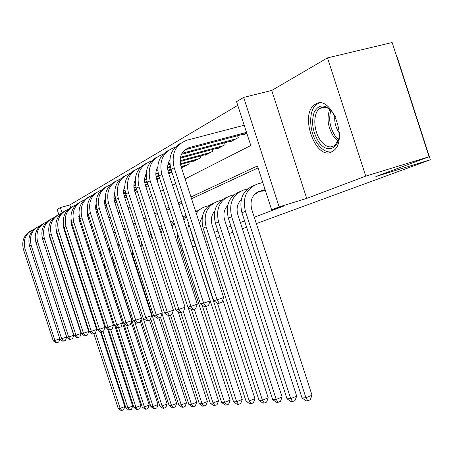 <?xml version="1.0" encoding="UTF-8"?>
<svg xmlns="http://www.w3.org/2000/svg" width="453" height="453" viewBox="0 0 453 453"><rect width="100%" height="100%" fill="white"/><g stroke="black" fill="none" stroke-linecap="round" stroke-linejoin="round"><path stroke-width="0.68" d="M315.809 103.969L314.597 104.728C299.348 114.666 315.447 160.175 331.386 152.083L333.952 150.407C348.425 139.145 330.849 94.377 315.809 103.969M185.107 178.907L250.786 145.515L236.562 101.67L243.652 97.412L279.156 206.896L271.624 209.767L257.417 165.962L190.979 196.981M271.726 90.458L306.709 198.414L365.752 176.121L429.07 156.761L392.151 42.514L327.491 57.888L271.726 90.458L243.652 97.412M396.794 56.874L397.077 56.806L430.35 159.762L256.336 223.595M58.771 214.473L57.157 209.507L60.368 207.576L62.033 212.684M237.757 105.351L69.824 204.954L60.368 207.576M365.752 176.121L327.491 57.888M108.114 275.254L107.112 275.571M261.959 191.002L262.044 191.279L265.198 189.954M254.484 194.445L256.432 193.629L256.205 192.927M240.605 200.266L241.172 200.028M69.824 204.954L70.657 207.514M79.921 222.213L80.804 221.744M88.171 217.808L89.23 217.242M96.778 213.21L97.746 212.695L97.423 211.698M116.427 202.327L116.795 202.514M124.937 198.165L126.84 197.151M135.204 192.684L137.367 191.528M145.957 186.936L148.159 185.764L147.74 184.473M157.236 180.911L157.78 180.622L157.344 179.269M171.806 172.616L172.174 172.933M182.451 166.902L182.599 167.361L189.218 163.827L188.708 162.265M193.573 160.94L193.725 161.415L200.645 157.723L200.107 156.075M205.198 154.694L205.362 155.203L212.604 151.33L212.038 149.598M217.372 148.159L217.542 148.692L225.13 144.643L224.535 142.808M230.124 141.313L230.311 141.874L238.267 137.621L237.638 135.685M243.51 134.122L243.703 134.722L246.755 133.086M106.387 273.335L107.367 272.961M179.841 245.469L181.274 244.926M190.866 241.29L193.725 240.203M203.782 236.392L205.554 235.719M214.45 232.344L217.944 231.019M227.095 227.548L230.939 226.087M240.35 222.519L244.586 220.911M254.275 217.236L284.133 205.911L271.624 209.767M258.051 167.927L191.54 198.714M181.987 203.131L178.833 204.592M169.564 208.884L166.755 210.186M157.74 214.36L155.249 215.515M146.483 219.569L144.275 220.588M135.753 224.535L133.811 225.435M125.504 229.28L123.805 230.067M115.713 233.81L114.241 234.495M106.353 238.142L105.085 238.731M97.389 242.293L96.308 242.791M88.794 246.273L87.893 246.687M246.613 227.163L242.361 228.72M232.916 232.185L229.059 233.601M219.875 236.97L216.37 238.255M207.44 241.528L205.662 242.179M195.571 245.883L192.701 246.936M183.074 250.464L181.619 250.939M306.709 198.414L279.156 206.896M429.07 156.761L375.86 176.528L430.35 159.762M74.79 234.999L75.521 234.626M82.763 230.945L83.658 230.492M91.076 226.715L92.14 226.177M99.739 222.31L100.991 221.676M108.782 217.717L110.238 216.976M118.227 212.91L119.903 212.061M128.103 207.893L130.017 206.913M138.437 202.633L140.617 201.528M149.269 197.129L151.732 195.877M160.628 191.353L163.403 189.943M172.559 185.283L175.673 183.703M181.438 201.432L178.284 202.904M169.026 207.231L166.217 208.539M157.214 212.74L154.722 213.901M145.974 217.989L143.765 219.02M135.249 222.995L133.312 223.901M125.017 227.774L123.318 228.561M115.238 232.338L113.765 233.023M105.883 236.704L104.615 237.293M96.925 240.883L95.849 241.387M88.346 244.892L87.446 245.311M80.113 248.731L79.377 249.076M80.385 249.575L79.615 249.807M100.532 331.998L124.813 406.539L123.686 409.733L121.812 410.446L121.042 410.486L118.21 408.43L93.85 333.657M118.21 408.43L120.119 408.323L95.515 332.808M77.072 269.422L77.361 268.227M82.99 260.164L83.686 259.699M76.308 267.072L76.704 266.217M82.905 259.914L83.641 259.563M121.812 410.446L120.119 408.323L124.813 406.539M80.357 221.981L79.892 222.117M72.163 224.331L71.393 224.552M63.85 226.715L63.403 226.84M80.713 221.455L79.762 221.727M72.038 223.941L71.28 224.156M63.743 226.313L63.352 226.426M59.819 338.804L58.726 342.072L56.755 342.74L56.087 342.898L53.25 340.849L23.465 249.524C21.421 241.279 23.845 235.067 30.753 230.888M53.25 340.849L54.898 340.435L24.983 248.703C22.865 239.524 25.866 233.04 33.981 229.258M56.755 342.74L54.898 340.435L59.813 338.776M339.246 132.049C340.107 148.516 327.508 154.411 319.122 142.406C312.695 132.435 311.041 122.412 314.156 112.35C318.753 103.98 324.846 103.879 332.423 112.044L335.248 116.523M331.251 110.634C327.049 106.812 323.182 106.115 319.642 108.544C312.644 113.307 313.436 131.591 320.877 140.957C325.849 147.066 330.599 148.442 335.141 145.085L338.612 139.179M339.263 132.967C335.713 127.791 334.235 122.044 334.818 115.713M319.308 103.012L316.726 104.343C307.972 110.192 308.946 132.916 318.17 144.581C322.587 150.266 327.174 152.678 331.941 151.817M107.537 328.889L132.678 406.064L131.523 409.314L128.828 410.084L125.94 407.989L101.161 331.936M125.94 407.989L127.916 407.881L102.984 331.347M84.513 264.852L84.96 263.606M91.07 256.443L91.953 255.962M83.873 262.882L84.417 261.947M91.036 256.341L91.721 256.081M129.62 410.039L127.916 407.881L132.678 406.064M114.785 325.616L140.826 405.571L139.643 408.878L136.891 409.665L133.946 407.536L108.567 329.614M133.946 407.536L135.996 407.417L110.64 329.569M92.333 260.316L92.944 259.02M99.518 252.655L100.606 252.185M91.789 258.646L92.497 257.649M137.712 409.62L135.996 407.417L140.826 405.571M108.363 248.816L109.683 248.38M103.986 262.57L104.501 267.547L149.275 405.061L148.063 408.43L146.109 409.184L145.254 409.229L142.248 407.06L116.008 326.477M142.248 407.06L144.377 406.941L118.573 327.7M100.532 255.764L101.336 254.422M100.068 254.343L100.968 253.295M146.109 409.184L144.377 406.941L149.275 405.061M117.633 244.914L119.111 244.467M112.457 256.896L111.88 259.609M131.228 322.162L158.046 404.529L156.806 407.966L154.818 408.731L153.935 408.776L150.866 406.573L105.209 266.313M150.866 406.573L153.074 406.443L126.63 325.237M109.128 251.155L110.141 249.784M108.743 249.965L109.853 248.89M154.818 408.731L153.074 406.443L158.046 404.529M80.323 220.254L79.371 220.526M71.653 222.734L71.019 222.916M89.133 217.293L88.103 217.587M80.192 219.847L79.252 220.118M71.534 222.321L70.957 222.485M35.9 242.406L66.653 337.055L65.526 340.413L62.837 341.256L59.938 339.172L29.621 246.189C27.537 237.78 30 231.46 37.021 227.219M59.938 339.172L61.653 338.742L31.195 245.333C29.037 235.956 32.095 229.36 40.374 225.537M63.528 341.092L61.653 338.742L66.653 337.055M88.833 216.019L87.695 216.341M79.785 218.595L78.958 218.833M71.234 221.036L70.866 221.138M88.692 215.594L87.559 215.917M79.66 218.17L78.884 218.391M71.155 220.588L70.866 220.673M42.282 237.927L73.737 335.271L72.582 338.691L69.836 339.557L66.88 337.434L36.002 242.723C33.873 234.15 36.382 227.717 43.522 223.414M66.88 337.434L68.652 336.987L37.633 241.84C35.436 232.253 38.556 225.532 47.004 221.676M70.549 339.382L68.652 336.987L73.737 335.271M97.718 211.613L96.381 211.993M88.273 214.297L87.231 214.592M79.332 216.834L78.765 216.998M97.571 211.172L96.234 211.551L131.755 320.662L130.379 324.608L127.163 325.611L123.726 323.187L88.29 214.348C85.827 204.411 88.646 197.055 96.755 192.282M88.131 213.85L87.146 214.133M79.235 216.375L78.76 216.511M48.981 233.425L49.558 236.693L81.081 333.419L79.898 336.907L77.101 337.791L74.082 335.628L42.627 239.127C40.459 230.384 43.007 223.833 50.266 219.473M74.082 335.628L75.923 335.169L44.32 238.21C42.072 228.414 45.26 221.562 53.89 217.672M77.837 337.61L75.923 335.169L81.081 333.419M106.999 207.027L105.447 207.463M97.129 209.818L95.866 210.175M87.774 212.468L86.999 212.689M106.851 206.568L105.294 207.004M96.982 209.36L95.77 209.699M87.672 211.993L86.982 212.185M55.996 228.844L56.591 232.904L88.714 331.5L87.503 335.056L84.637 335.956L81.557 333.753L49.502 235.396C47.293 226.477 49.881 219.801 57.271 215.373M81.557 333.753L83.477 333.272L51.263 234.439C48.969 224.416 52.231 217.44 61.036 213.51M85.407 335.769L83.477 333.272L88.714 331.5M120.968 252.768L120.56 253.901M140.322 321.545L167.151 403.98L165.883 407.479L163.867 408.261L162.95 408.312L159.813 406.064L113.437 263.589L112.537 257.134M159.813 406.064L162.106 405.928L134.728 321.834M118.142 246.477L119.388 245.09M117.825 245.503L119.173 244.427M163.867 408.261L162.106 405.928L167.151 403.98M116.71 202.242L114.92 202.751M106.393 205.158L104.881 205.583M96.591 207.921L95.589 208.204M87.435 210.503L87.067 210.605M116.551 201.766L114.762 202.27M106.234 204.677L104.773 205.084M96.478 207.423L95.56 207.684M63.324 224.156L63.896 228.969L96.648 329.501L95.407 333.131L92.48 334.048L89.332 331.806L56.653 231.517C54.394 222.412 57.027 215.611 64.553 211.115M89.332 331.806L91.319 331.307L58.482 230.526C56.138 220.266 59.468 213.153 68.471 209.184M93.278 333.855L91.319 331.307L96.648 329.501M149.484 320.022L176.619 403.408L175.317 406.975L172.316 407.825L169.111 405.531L141.076 319.388M169.111 405.531L171.494 405.395L123.567 257.944M127.599 241.715L129.105 240.333M120.906 254.971L121.251 250.82M127.35 240.956L128.963 239.909M173.273 407.774L171.494 405.395L176.619 403.408M126.37 197.4L124.83 197.836M116.076 200.294L114.309 200.792M105.804 203.182L104.552 203.533M96.212 205.883L95.623 206.047M126.715 196.761L124.666 197.332M115.911 199.796L114.19 200.277M105.679 202.667L104.518 202.995M96.144 205.345L95.691 205.475M70.974 219.326L71.489 224.875L104.898 327.423L103.624 331.126L100.628 332.066L97.412 329.778L64.088 227.485C61.778 218.182 64.456 211.251 72.118 206.687M97.412 329.778L99.484 329.263L65.991 226.449C63.596 215.945 67.004 208.691 76.2 204.688M101.461 331.862L99.484 329.263L104.898 327.423M158.827 317.87L186.46 402.813L185.124 406.454L183.052 407.27L182.055 407.321L178.782 404.982L150.645 318.51M178.782 404.982L181.262 404.84L132.808 255.922L131.868 248.839M137.525 236.862L139.32 235.515M129.768 248.38L130.583 244.886M137.35 236.319L139.264 235.334M183.052 407.27L181.262 404.84L186.46 402.813M126.217 195.226L124.179 195.798M115.441 198.244L113.93 198.669M105.379 201.064L104.552 201.296M137.338 191.54L135.039 192.185M126.047 194.699L124.043 195.266M115.305 197.706L113.884 198.108M105.306 200.503L104.615 200.696M78.969 214.348L79.4 220.611L113.482 325.265L112.174 329.042L109.111 330.005L105.826 327.672L71.823 223.284C69.468 213.782 72.191 206.715 80 202.083M105.826 327.672L107.984 327.128L73.811 222.208C71.359 211.443 74.841 204.043 84.252 200.011M109.983 329.79L107.984 327.128L113.482 325.265M168.527 315.554L196.71 402.196L195.339 405.911L193.227 406.737L192.191 406.794L188.844 404.404L160.504 317.293M188.844 404.404L191.426 404.257L161.998 313.787M141.07 247.763L141.438 242.027M147.961 231.908L150.085 230.639M139.286 242.276L140.475 239.059M147.859 231.602L149.569 230.905M193.227 406.737L191.426 404.257L196.71 402.196M136.846 189.932L134.518 190.583M125.543 193.086L123.737 193.59M114.977 196.036L113.884 196.336M146.512 186.642L145.911 186.806M136.67 189.382L134.365 190.028M125.39 192.525L123.675 193.006M114.892 195.453L113.941 195.719M87.316 209.195L87.639 216.172L122.429 323.012L121.087 326.873L117.95 327.853L114.586 325.475L79.887 218.912C77.474 209.195 80.249 201.987 88.205 197.281M114.586 325.475L116.834 324.914L81.953 217.791C79.451 206.749 83.012 199.201 92.644 195.135M118.856 327.632L116.834 324.914L122.429 323.012M178.142 311.641L207.383 401.551L205.973 405.344L202.751 406.245L199.331 403.81L170.441 314.988M199.331 403.81L202.021 403.657L172.474 312.808M150.645 240.169L151.693 235.588M158.935 226.862L161.438 225.724M149.388 236.302L150.934 233.25M158.924 226.811L159.207 226.715M203.833 406.188L202.021 403.657L207.383 401.551M148.001 184.399L145.368 185.13M136.127 187.695L134.009 188.284M125.022 190.781L123.646 191.166M114.734 193.641L114.315 193.759M147.814 183.827L145.192 184.552M135.962 187.117L133.935 187.678M124.926 190.181L123.692 190.52M96.042 203.856L95.56 207.667L96.229 211.54M123.726 323.187L126.07 322.598L90.447 213.182C87.882 201.857 91.534 194.144 101.398 190.05M128.108 325.384L126.07 322.598L131.755 320.662M170.504 221.732L173.414 220.741M188.057 307.213L218.51 400.877L217.066 404.75L213.765 405.673L210.26 403.187L180.792 312.57M210.26 403.187L213.063 403.028L183.369 311.704M161.053 233.363L162.582 229.252M160.062 230.317L161.981 227.395M214.892 405.616L213.063 403.028L218.51 400.877M159.722 178.612L156.755 179.433M147.242 182.061L144.779 182.746M135.549 185.294L133.867 185.764M124.734 188.289L124.043 188.482M159.53 178.012L156.562 178.833M147.061 181.455L144.688 182.112M135.441 184.665L133.901 185.09M124.711 187.633L124.252 187.757M105.164 198.312L104.518 201.845L105.017 206.109L141.489 318.21L140.073 322.242L136.778 323.272L133.256 320.798L97.055 209.592C94.535 199.422 97.412 191.913 105.679 187.066M133.256 320.798L135.707 320.18L99.309 208.369C96.687 196.744 100.43 188.867 110.532 184.745M137.763 323.034L135.707 320.18L141.489 318.21M182.712 216.523L185.832 215.594M177.095 232.055L177.633 238.68L230.124 400.175L228.64 404.133L226.426 405.016L225.254 405.078L221.664 402.536L191.432 309.546M221.664 402.536L224.592 402.372L194.292 309.167M172.134 226.743L174.122 222.916M171.33 224.263L173.652 221.466M226.426 405.016L224.592 402.372L230.124 400.175M172.049 172.548L168.72 173.465M158.924 176.166L156.092 176.942M146.602 179.558L144.581 180.113M135.221 182.689L134.235 182.961M171.846 171.919L168.516 172.836M158.726 175.532L155.979 176.285M146.483 178.895L144.603 179.411M135.187 182.004L134.433 182.208M114.711 192.542L113.856 197.015L114.366 201.007L151.653 315.65L150.203 319.778L146.823 320.832L143.216 318.3L106.217 204.62C103.635 194.207 106.563 186.54 115 181.613M143.216 318.3L145.77 317.661L108.573 203.346C105.883 191.398 109.722 183.352 120.079 179.207M147.854 320.582L145.77 317.661L151.653 315.65M195.588 211.172L197.083 210.73M188.929 224.495C187.65 227.627 187.542 230.911 188.607 234.343L242.253 399.438L240.724 403.493L238.482 404.387L237.253 404.455L233.572 401.856L202.123 305.096M233.572 401.856L236.63 401.681L205.702 306.511M183.884 220.13L186.342 216.523M183.227 218.114L185.996 215.469M238.482 404.387L236.63 401.681L242.253 399.438M184.513 166.342L181.308 167.219M171.217 169.983L167.978 170.872M158.216 173.544L155.821 174.201M146.223 176.834L144.909 177.191M187.27 164.869L181.092 166.557M171.002 169.32L167.848 170.181M158.08 172.853L155.832 173.471M146.172 176.115L145.107 176.404M124.705 186.54C123.409 189.665 123.29 192.944 124.354 196.381L162.287 312.972L160.787 317.196L157.321 318.278L153.624 315.69L115.792 199.428C113.148 188.759 116.132 180.923 124.739 175.917M153.624 315.69L156.296 315.022L118.256 198.091C115.504 185.804 119.439 177.582 130.062 173.414M158.397 318.017L156.296 315.022L162.287 312.972M196.325 213.442C198.624 210.073 201.642 207.819 205.385 206.67L208.85 205.639M202.372 216.551L199.473 223.119M222.814 299.79L254.937 398.674L253.363 402.819L251.081 403.736L249.796 403.804L246.024 401.148L191.308 232.768L190.458 229.195M246.024 401.148L249.224 400.967L217.474 303.25M195.804 211.84L202.106 208.052M251.081 403.736L249.224 400.967L254.937 398.674M135.187 180.277C133.646 183.59 133.454 187.117 134.609 190.855L173.414 310.175L171.874 314.495L169.439 315.333L168.312 315.605L164.513 312.961L167.316 312.259L128.392 192.587C125.572 180.005 129.575 171.602 140.413 167.378L140.521 167.35M195.724 160.351L180.492 164.501M170.43 167.242L167.638 168.006M157.774 170.69L156.109 171.149M198.607 158.81L180.339 163.782M170.277 166.523L167.633 167.242M157.718 169.937L156.296 170.328M164.513 312.961L125.815 193.986C123.103 183.052 126.144 175.039 134.937 169.96M169.439 315.333L167.316 312.259L173.414 310.175M214.722 211.155C211.421 215.011 210.543 219.648 212.089 225.073L268.21 397.87L266.591 402.111L264.269 403.051L262.921 403.119L259.054 400.407L262.406 400.214L206.109 226.908C203.255 214.314 207.032 205.821 217.451 201.421L221.172 200.317M259.054 400.407L203.08 228.108C200.249 215.764 203.912 207.344 214.076 202.848M264.269 403.051L262.406 400.214L268.21 397.87M146.177 173.742C144.382 177.236 144.105 181.007 145.345 185.067L185.067 307.236L183.482 311.664L181.002 312.519L179.824 312.808L175.928 310.101L178.867 309.365L139.014 186.823C136.121 173.941 140.192 165.356 151.228 161.07L151.478 161.002M207.451 154.082L180.068 161.506M169.932 164.252L167.87 164.813M157.689 167.57L157.299 167.678M210.469 152.474L180.045 160.707M169.858 163.465L168.057 163.952M175.928 310.101L136.313 188.289C133.533 177.072 136.636 168.878 145.617 163.714M181.002 312.519L178.867 309.365L185.067 307.236M227.666 205.515C224.042 209.462 223.046 214.326 224.677 220.107L282.117 397.032L280.447 401.375L278.085 402.332L276.675 402.406L272.7 399.625L276.211 399.427L218.589 221.97C215.656 209.076 219.49 200.396 230.09 195.917L234.088 194.739M272.7 399.625L215.413 223.227C212.508 210.56 216.24 201.953 226.608 197.395M278.085 402.332L276.211 399.427L282.117 397.032M157.729 166.902C155.656 170.571 155.283 174.603 156.613 178.992L197.298 304.161L195.656 308.697L193.137 309.569L191.896 309.869L187.893 307.1L190.979 306.33L150.164 180.775C147.191 167.582 151.33 158.805 162.57 154.45L162.984 154.337M219.733 147.525L180.243 158.165M169.801 160.979L169.054 161.177M222.893 145.838L180.419 157.265M187.893 307.1L147.327 182.316C144.473 170.798 147.633 162.417 156.812 157.168M193.137 309.569L190.979 306.33L197.298 304.161M241.262 199.62C237.287 203.64 236.16 208.731 237.876 214.892L296.709 396.149L294.977 400.599L292.581 401.579L291.098 401.658L287.015 398.81L290.701 398.6L231.681 216.789C228.674 203.584 232.559 194.705 243.34 190.147L247.644 188.884M287.015 398.81L228.346 218.108C225.362 205.107 229.167 196.296 239.75 191.681M292.581 401.579L290.701 398.6L296.709 396.149M256.364 193.657L256.143 192.972M169.869 159.739C167.497 163.578 167.021 167.87 168.442 172.616L210.141 300.928L208.448 305.582L205.877 306.471L204.575 306.789L200.464 303.952L203.703 303.136L161.868 174.422C158.816 160.9 163.023 151.925 174.473 147.497L175.073 147.338M232.604 140.645L181.41 154.354M235.922 138.878L181.959 153.301M200.464 303.952L158.884 176.041C155.957 164.207 159.184 155.628 168.567 150.3M205.877 306.471L203.703 303.136L210.141 300.928M238.199 137.661L237.565 135.702M265.096 189.631L259.58 191.268C252.287 194.382 249.671 200.43 251.738 209.422L312.026 395.226L310.237 399.784L307.797 400.792L306.239 400.871L302.043 397.955L241.93 212.729C238.861 199.371 242.734 190.356 253.55 185.685M264.535 190.232L256.783 192.536M302.043 397.955L305.917 397.734L245.43 211.341C242.338 197.808 246.279 188.725 257.253 184.094L262.774 182.474M307.797 400.792L305.917 397.734L312.026 395.226M246.528 132.384L189.382 147.553C181.625 150.577 178.793 156.698 180.883 165.911L223.64 297.525L221.891 302.304L219.275 303.21L217.904 303.544L213.674 300.639L217.083 299.784L174.179 167.74C171.047 153.873 175.317 144.688 186.993 140.192L244.207 125.226M246.115 133.431L185.017 149.745M213.674 300.639L171.041 169.445C168.035 157.282 171.325 148.493 180.923 143.074M219.275 303.21L217.083 299.784L223.64 297.525M23.465 249.524L24.983 248.703M337.915 141.087L334.071 137.259C327.966 127.939 326.517 118.629 329.716 109.326M330.945 110.345C328.334 119.264 329.863 127.967 335.52 136.466L338.482 139.581M29.621 246.189L31.195 245.333M36.002 242.723L37.633 241.84M42.627 239.127L44.32 238.21M49.502 235.396L51.263 234.439M113.437 263.589L114.496 263.17M56.653 231.517L58.482 230.526M122.537 259.988L123.986 259.416M64.088 227.485L65.991 226.449M132.287 256.126L132.808 255.922M71.823 223.284L73.811 222.208M79.887 218.912L81.953 217.791M88.29 214.348L90.447 213.182M97.055 209.592L99.309 208.369M106.217 204.62L108.573 203.346M115.792 199.428L118.256 198.091M125.815 193.986L128.392 192.587M203.08 228.108L206.109 226.908M136.313 188.289L139.014 186.823M215.413 223.227L218.589 221.97M147.327 182.316L150.164 180.775M228.346 218.108L231.681 216.789M158.884 176.041L161.868 174.422M257.321 192.214L259.58 191.268M241.93 212.729L245.43 211.341M186.177 149.371L189.382 147.553M171.041 169.445L174.179 167.74M324.852 107.174L319.642 108.544"/></g></svg>
